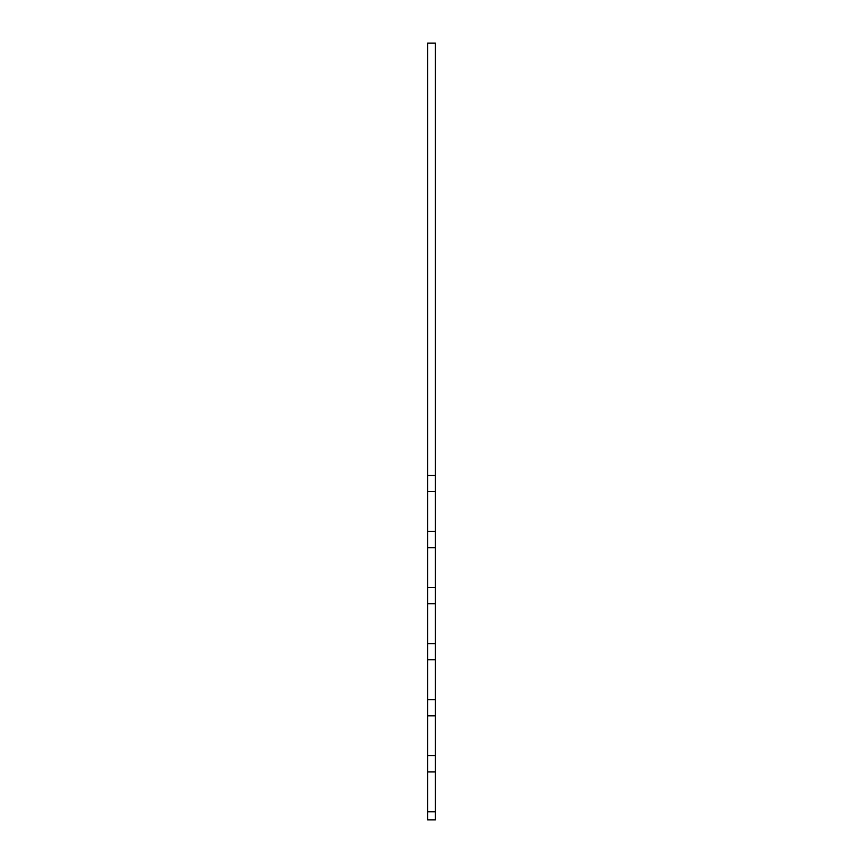 <?xml version="1.0" encoding="UTF-8"?>
<svg xmlns="http://www.w3.org/2000/svg" width="863" height="863" viewBox="0 0 863 863"><rect width="100%" height="100%" fill="white"/><g stroke="black" fill="none" stroke-linecap="round" stroke-linejoin="round"><path stroke-width="1.29" d="M435.384 491.619L427.617 491.619L427.617 43.15L435.384 43.15L435.384 819.85L427.617 819.85L427.617 811.759L435.384 811.759M427.617 475.437L435.384 475.437M435.384 771.889L427.617 771.889L427.617 811.759M427.617 771.889L427.617 755.708L435.384 755.708M435.384 715.837L427.617 715.837L427.617 755.708M427.617 715.837L427.617 699.656L435.384 699.656M435.384 659.785L427.617 659.785L427.617 699.656M427.617 659.785L427.617 643.604L435.384 643.604M435.384 603.722L427.617 603.722L427.617 643.604M427.617 603.722L427.617 587.541L435.384 587.541M435.384 547.671L427.617 547.671L427.617 587.541M427.617 547.671L427.617 531.489L435.384 531.489M427.617 491.619L427.617 531.489"/></g></svg>
